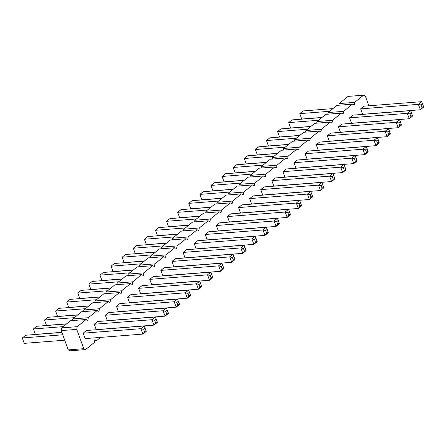 <?xml version="1.0" encoding="UTF-8"?>
<svg xmlns="http://www.w3.org/2000/svg" width="446" height="446" viewBox="0 0 446 446"><rect width="100%" height="100%" fill="white"/><g stroke="black" fill="none" stroke-linecap="round" stroke-linejoin="round"><path stroke-width="0.67" d="M368.859 105.802L365.33 96.096L363.562 95.193L348.036 96.403L339.155 103.584L354.682 102.368L354.23 105.072L352.463 104.163L343.582 111.344L343.13 114.042L341.363 113.133L332.482 120.314L332.03 123.018L330.263 122.109L321.388 129.29L320.93 131.988L319.163 131.079L310.288 138.26L309.831 140.958L308.063 140.055L299.188 147.23L298.731 149.934L296.969 149.025L288.088 156.206L287.637 158.904L285.869 158.001L276.988 165.176L276.537 167.88L274.769 166.971L265.888 174.152L265.437 176.85L263.67 175.947L254.789 183.122L254.337 185.826L252.57 184.917L243.689 192.098L243.237 194.796L241.47 193.893L232.595 201.068L232.137 203.772L230.37 202.863L221.495 210.044L221.038 212.742L219.276 211.833L210.395 219.014L209.943 221.718L208.176 220.809L199.295 227.984L198.844 230.688L197.076 229.779L188.195 236.96L187.744 239.658L185.976 238.755L177.095 245.93L176.644 248.634L174.877 247.725L165.996 254.906L165.544 257.604L163.777 256.701L154.901 263.876L154.444 266.58L152.677 265.671L143.802 272.852L143.344 275.55L141.583 274.647L132.702 281.822L132.25 284.526L130.483 283.617L121.602 290.798L121.15 293.496L119.383 292.593L110.502 299.768L110.05 302.472L108.283 301.563L99.402 308.743L98.951 311.442L97.183 310.533L88.302 317.714L87.851 320.418L86.084 319.509L77.208 326.684L76.751 329.388L83.776 348.688L85.543 349.597L94.424 342.417L94.875 339.718L96.643 340.621L100.64 337.393M327.782 114.198L328.055 112.554L336.936 105.379L352.463 104.163M85.543 349.597L70.016 350.807L68.249 349.904L83.776 348.688M86.084 319.509L70.557 320.724L61.682 327.899L61.225 330.603L68.249 349.904M97.183 310.533L81.657 311.748L72.776 318.929L72.503 320.568M108.283 301.563L92.757 302.778L83.876 309.953L83.603 311.598M119.383 292.593L103.857 293.803L94.976 300.983L94.703 302.622M130.483 283.617L114.956 284.832L106.076 292.007L105.802 293.652M141.583 274.647L126.056 275.857L117.175 283.037L116.897 284.682M152.677 265.671L137.151 266.886L128.275 274.061L127.996 275.706M163.777 256.701L148.25 257.911L139.375 265.091L139.096 266.736M174.877 247.725L159.35 248.94L150.469 256.121L150.196 257.76M185.976 238.755L170.45 239.97L161.569 247.145L161.296 248.79M197.076 229.779L181.55 230.995L172.669 238.175L172.396 239.814M208.176 220.809L192.65 222.024L183.769 229.199L183.496 230.844M219.276 211.833L203.75 213.049L194.869 220.229L194.59 221.868M230.37 202.863L214.844 204.078L205.968 211.253L205.69 212.898M241.47 193.893L225.944 195.103L217.068 202.283L216.789 203.922M252.57 184.917L237.043 186.133L228.162 193.308L227.889 194.952M263.67 175.947L248.143 177.157L239.262 184.337L238.989 185.982M274.769 166.971L259.243 168.187L250.362 175.362L250.089 177.006M285.869 158.001L270.343 159.211L261.462 166.391L261.189 168.036M296.969 149.025L281.443 150.241L272.562 157.421L272.283 159.06M308.063 140.055L292.537 141.27L283.662 148.446L283.383 150.09M319.163 131.079L303.637 132.295L294.761 139.475L294.483 141.114M330.263 122.109L314.737 123.325L305.856 130.5L305.582 132.144M341.363 113.133L325.836 114.349L316.955 121.529L316.682 123.168M339.155 103.584L338.882 105.223M328.055 112.554L343.582 111.344M363.562 95.193L354.682 102.368M200.628 283.188L199.078 284.442L199.992 286.968L198.392 289.225L140.629 293.741L138.661 288.328L141.99 285.635L199.747 281.119L196.418 283.812L198.392 289.225L201.72 286.533L199.747 281.119M149.761 279.358L207.518 274.842L210.172 275.466L211.092 277.992L209.486 280.25L151.729 284.765L149.761 279.358L153.09 276.665L210.846 272.149L207.518 274.842L209.486 280.25L212.82 277.563L210.846 272.149M222.827 265.242L221.272 266.496L222.192 269.022L220.586 271.279L162.829 275.795L160.855 270.382L164.189 267.689L221.946 263.179L218.618 265.866L220.586 271.279L223.914 268.587L221.946 263.179M233.927 256.266L232.372 257.526L233.291 260.051L231.686 262.309L173.929 266.82L171.955 261.412L175.289 258.719L233.046 254.203L229.718 256.896L231.686 262.309L235.014 259.617L233.046 254.203M278.321 220.374L276.771 221.634L277.685 224.16L276.085 226.417L218.323 230.933L216.355 225.52L219.683 222.827L277.445 218.311L274.112 221.004L276.085 226.417L279.413 223.725L277.445 218.311M267.221 229.35L265.671 230.604L266.591 233.13L264.985 235.388L207.223 239.903L205.255 234.49L208.583 231.803L266.346 227.287L263.012 229.98L264.985 235.388L268.314 232.695L266.346 227.287M245.027 247.296L243.471 248.55L244.391 251.076L242.786 253.334L185.029 257.849L183.055 252.436L186.383 249.743L244.146 245.233L240.818 247.92L242.786 253.334L246.114 250.641L244.146 245.233M256.127 238.32L254.571 239.58L255.491 242.106L253.885 244.363L196.123 248.879L194.155 243.466L197.483 240.773L255.246 236.257L251.918 238.95L253.885 244.363L257.214 241.671L255.246 236.257M311.62 193.458L310.065 194.712L310.985 197.238L309.379 199.496L251.622 204.012L249.649 198.604L252.982 195.911L310.739 191.395L307.411 194.088L309.379 199.496L312.707 196.809L310.739 191.395M238.554 207.574L296.311 203.058L298.965 203.688L299.885 206.214L298.279 208.472L240.522 212.987L238.554 207.574L241.883 204.881L299.64 200.365L296.311 203.058L298.279 208.472L301.613 205.779L299.64 200.365M289.421 211.404L287.865 212.658L288.785 215.184L287.179 217.442L229.422 221.957L227.454 216.544L230.783 213.857L288.54 209.341L285.211 212.034L287.179 217.442L290.513 214.749L288.54 209.341M356.014 157.566L354.464 158.826L355.378 161.352L353.778 163.61L296.016 168.12L294.048 162.712L297.376 160.019L355.139 155.503L351.805 158.196L353.778 163.61L357.107 160.917L355.139 155.503M344.914 166.542L343.364 167.796L344.284 170.322L342.679 172.58L284.916 177.095L282.948 171.682L286.276 168.989L344.039 164.479L340.705 167.166L342.679 172.58L346.007 169.887L344.039 164.479M260.748 189.628L318.511 185.112L321.165 185.742L322.084 188.268L320.479 190.526L262.722 195.041L260.748 189.628L264.077 186.935L321.839 182.42L318.511 185.112L320.479 190.526L323.807 187.833L321.839 182.42M333.82 175.512L332.264 176.772L333.184 179.292L331.579 181.555L273.816 186.066L271.848 180.658L275.176 177.965L332.939 173.449L329.611 176.142L331.579 181.555L334.907 178.863L332.939 173.449M378.214 139.62L376.658 140.88L377.578 143.406L375.972 145.664L318.215 150.179L316.247 144.766L319.576 142.073L377.333 137.558L374.004 140.25L375.972 145.664L379.306 142.971L377.333 137.558M367.114 148.596L365.558 149.85L366.478 152.376L364.873 154.634L307.116 159.15L305.148 153.736L308.476 151.043L366.233 146.533L362.905 149.22L364.873 154.634L368.206 151.941L366.233 146.533M389.313 130.65L387.758 131.904L388.678 134.43L387.072 136.688L329.315 141.204L327.342 135.79L330.676 133.103L388.433 128.587L385.104 131.28L387.072 136.688L390.401 133.995L388.433 128.587M127.562 297.304L185.319 292.788L187.978 293.412L188.898 295.938L187.292 298.196L129.53 302.711L127.562 297.304L130.89 294.611L188.652 290.095L185.319 292.788L187.292 298.196L190.62 295.508L188.652 290.095M411.513 112.704L409.958 113.959L410.877 116.484L409.272 118.742L351.509 123.258L349.541 117.85L352.87 115.157L410.632 110.641L407.304 113.334L409.272 118.742L412.6 116.055L410.632 110.641M400.413 121.674L398.858 122.934L399.778 125.46L398.172 127.718L340.415 132.233L338.442 126.82L341.775 124.127L399.532 119.612L396.204 122.304L398.172 127.718L401.5 125.025L399.532 119.612M156.234 319.074L154.678 320.334L155.598 322.859L153.993 325.117L96.236 329.633L94.262 324.22L97.596 321.527L155.353 317.011L152.025 319.704L153.993 325.117L157.321 322.425L155.353 317.011M167.334 310.104L165.778 311.358L166.698 313.884L165.092 316.142L107.33 320.657L105.362 315.244L108.69 312.557L166.453 308.041L163.125 310.734L165.092 316.142L168.421 313.449L166.453 308.041M178.428 301.134L176.878 302.388L177.798 304.913L176.192 307.171L118.43 311.687L116.462 306.274L119.79 303.581L177.553 299.065L174.219 301.758L176.192 307.171L179.521 304.479L177.553 299.065M422.607 103.734L421.057 104.988L421.977 107.514L420.372 109.772L362.609 114.287L360.641 108.874L363.969 106.181L421.732 101.666L418.398 104.358L420.372 109.772L423.7 107.079L421.732 101.666M145.134 328.05L143.579 329.304L144.498 331.83L142.893 334.087L85.136 338.603L83.162 333.19L86.496 330.503L144.253 325.987L140.925 328.68L142.893 334.087L146.221 331.395L144.253 325.987M61.225 330.603L76.751 329.388M94.697 340.777L96.643 340.621M61.682 327.899L77.208 326.684M72.776 318.929L88.302 317.714M83.876 309.953L99.402 308.743M94.976 300.983L110.502 299.768M106.076 292.007L121.602 290.798M117.175 283.037L132.702 281.822M128.275 274.061L143.802 272.852M139.375 265.091L154.901 263.876M150.469 256.121L165.996 254.906M161.569 247.145L177.095 245.93M172.669 238.175L188.195 236.96M183.769 229.199L199.295 227.984M194.869 220.229L210.395 219.014M205.968 211.253L221.495 210.044M217.068 202.283L232.595 201.068M228.162 193.308L243.689 192.098M239.262 184.337L254.789 183.122M250.362 175.362L265.888 174.152M261.462 166.391L276.988 165.176M272.562 157.421L288.088 156.206M283.662 148.446L299.188 147.23M294.761 139.475L310.288 138.26M305.856 130.5L321.388 129.29M316.955 121.529L332.482 120.314M110.959 288.06L81.127 290.396L77.794 293.089L79.767 298.497L100.004 296.913M79.767 298.497L77.794 293.089L107.625 290.753M111.104 287.943L90.861 289.526L88.893 284.113L92.222 281.42L122.059 279.09M90.861 289.526L88.893 284.113L118.725 281.783M133.153 270.114L103.321 272.45L99.993 275.143L101.961 280.551L122.204 278.967M101.961 280.551L99.993 275.143L129.825 272.807M144.253 261.144L114.421 263.475L111.093 266.167L113.061 271.581L133.304 269.997M113.061 271.581L111.093 266.167L140.925 263.837M188.652 225.252L158.821 227.588L155.487 230.275L157.46 235.689L177.698 234.105M157.46 235.689L155.487 230.275L185.319 227.945M177.553 234.228L147.721 236.558L144.387 239.251L146.36 244.659L166.603 243.081M146.36 244.659L144.387 239.251L174.224 236.921M155.353 252.174L125.521 254.504L122.193 257.197L152.025 254.861M124.161 262.605L122.193 257.197L124.161 262.605L144.404 261.027M166.453 243.198L136.621 245.529L133.293 248.221L135.261 253.635L155.503 252.051M135.261 253.635L133.293 248.221L163.125 245.891M221.946 198.336L192.115 200.667L188.786 203.359L190.754 208.773L210.997 207.189M190.754 208.773L188.786 203.359L218.618 201.029M199.897 216.159L179.654 217.743L177.686 212.329L181.015 209.642L210.846 207.306M179.654 217.743L177.686 212.329L207.518 209.999M199.752 216.282L169.915 218.612L166.587 221.305L168.555 226.719L188.797 225.135M168.555 226.719L166.587 221.305L196.418 218.975M266.346 162.444L236.514 164.775L233.18 167.467L263.012 165.137M235.154 172.881L233.18 167.467L235.154 172.881L255.391 171.297M255.246 171.42L225.414 173.75L222.086 176.443L251.918 174.107M224.054 181.851L222.086 176.443L224.054 181.851L244.296 180.273M222.097 198.214L201.854 199.797L199.886 194.389L203.214 191.696L233.046 189.36M201.854 199.797L199.886 194.389L229.718 192.053M244.146 180.39L214.314 182.721L210.986 185.413L212.954 190.827L233.197 189.243M212.954 190.827L210.986 185.413L240.818 183.083M288.54 144.498L258.708 146.829L255.38 149.522L257.348 154.935L277.59 153.352M257.348 154.935L255.38 149.522L285.211 147.191M277.445 153.474L247.608 155.805L244.28 158.497L246.253 163.905L266.491 162.327M246.253 163.905L244.28 158.497L274.112 156.161M299.64 135.528L269.808 137.859L266.479 140.551L268.447 145.965L288.69 144.381M268.447 145.965L266.479 140.551L296.311 138.221M88.905 305.889L68.667 307.472L66.694 302.059L70.028 299.366L99.859 297.036M68.667 307.472L66.694 302.059L96.531 299.729M321.839 117.582L292.007 119.913L288.679 122.605L290.647 128.019L310.89 126.435M290.647 128.019L288.679 122.605L318.511 120.275M310.739 126.552L280.908 128.888L277.579 131.576L279.547 136.989L299.79 135.406M279.547 136.989L277.579 131.576L307.411 129.245M66.56 323.952L36.728 326.282L33.4 328.975L63.232 326.645M35.368 334.388L33.4 328.975L35.368 334.388L61.849 332.32M77.66 314.982L47.828 317.312L44.5 320.005L46.468 325.418L66.71 323.835M46.468 325.418L44.5 320.005L74.331 317.675M88.76 306.006L58.928 308.342L55.599 311.029L57.567 316.443L77.81 314.859M57.567 316.443L55.599 311.029L85.431 308.699M332.939 108.607L303.107 110.942L299.779 113.63L329.611 111.299M301.747 119.043L299.779 113.63L301.747 119.043L321.99 117.46M61.888 332.426L25.628 335.258L22.3 337.951L24.268 343.359L64.72 340.198M24.268 343.359L22.3 337.951L62.752 334.79M138.661 288.328L196.418 283.812L199.078 284.442M160.855 270.382L218.618 265.866L221.272 266.496M171.955 261.412L229.718 256.896L232.372 257.526M216.355 225.52L274.112 221.004L276.771 221.634M205.255 234.49L263.012 229.98L265.671 230.604M183.055 252.436L240.818 247.92L243.471 248.55M194.155 243.466L251.918 238.95L254.571 239.58M249.649 198.604L307.411 194.088L310.065 194.712M227.454 216.544L285.211 212.034L287.865 212.658M294.048 162.712L351.805 158.196L354.464 158.826M282.948 171.682L340.705 167.166L343.364 167.796M271.848 180.658L329.611 176.142L332.264 176.772M316.247 144.766L374.004 140.25L376.658 140.88M305.148 153.736L362.905 149.22L365.558 149.85M327.342 135.79L385.104 131.28L387.758 131.904M349.541 117.85L407.304 113.334L409.958 113.959M338.442 126.82L396.204 122.304L398.858 122.934M94.262 324.22L152.025 319.704L154.678 320.334M105.362 315.244L163.125 310.734L165.778 311.358M116.462 306.274L174.219 301.758L176.878 302.388M360.641 108.874L418.398 104.358L421.057 104.988M83.162 333.19L140.925 328.68L143.579 329.304M199.992 286.968L201.547 285.713M211.092 277.992L212.647 276.737M211.727 274.212L210.172 275.466M222.192 269.022L223.747 267.767M233.291 260.051L234.847 258.791M277.685 224.16L279.241 222.9M266.591 233.13L268.141 231.875M244.391 251.076L245.947 249.821M255.491 242.106L257.041 240.846M310.985 197.238L312.54 195.984M299.885 206.214L301.44 204.959M300.52 202.434L298.965 203.688M288.785 215.184L290.34 213.929M355.378 161.352L356.934 160.092M344.284 170.322L345.834 169.067M322.084 188.268L323.64 187.013M322.72 184.488L321.165 185.742M333.184 179.292L334.734 178.038M377.578 143.406L379.133 142.146M366.478 152.376L368.034 151.122M388.678 134.43L390.233 133.176M188.898 295.938L190.448 294.683M189.528 292.158L187.978 293.412M410.877 116.484L412.427 115.23M399.778 125.46L401.333 124.2M155.598 322.859L157.154 321.599M166.698 313.884L168.254 312.629M177.798 304.913L179.348 303.659M421.977 107.514L423.527 106.26M144.498 331.83L146.054 330.575"/></g></svg>
